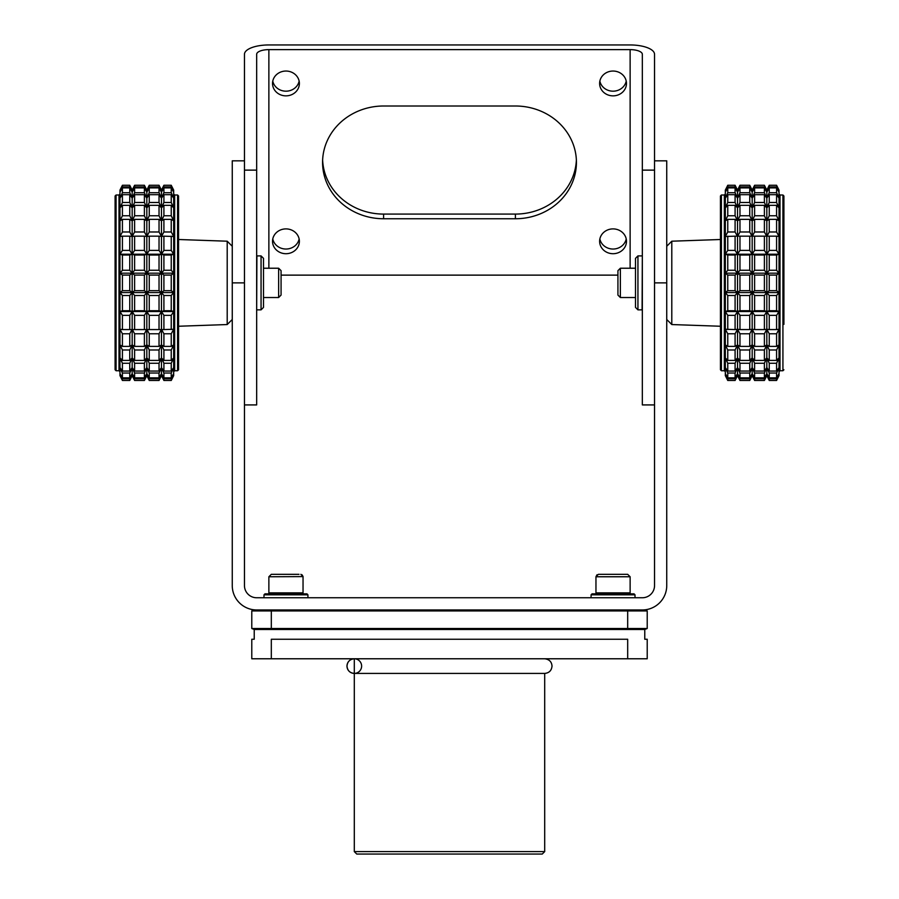 <?xml version="1.0" encoding="UTF-8"?>
<svg xmlns="http://www.w3.org/2000/svg" width="899" height="899" viewBox="0 0 899 899"><rect width="100%" height="100%" fill="white"/><g stroke="black" fill="none" stroke-linecap="round" stroke-linejoin="round"><path stroke-width="1.35" d="M544.693 851.611L542.254 854.05L356.746 854.05L354.307 851.611L544.693 851.611L544.693 673.418C549.143 672.991 551.581 670.542 552.02 666.103C551.716 661.788 549.278 659.349 544.693 658.776M271.318 629.491L254.226 629.491L254.226 639.245L251.787 639.245L251.787 658.776L647.213 658.776L647.213 639.245L644.774 639.245L644.774 629.491L271.318 629.491L271.318 628.513L647.213 628.513L647.213 610.938L251.787 610.938L251.787 628.513L271.318 628.513L271.318 609.96M271.318 658.776L271.318 639.245L627.682 639.245L627.682 658.776M647.213 628.513L644.774 629.491M254.226 629.491L251.787 628.513M244.461 282.87L232.257 282.87L232.257 160.831L244.461 160.831L244.461 585.552A12.204 12.204 0 0 0 256.665 597.756L642.336 597.756A12.204 12.204 0 0 0 654.539 585.552L654.539 160.831L666.743 160.831L666.743 585.552A24.408 24.408 0 0 1 642.336 609.96L646.235 609.96L647.213 610.938M251.787 610.938L252.765 609.96L256.665 609.96A24.408 24.408 0 0 1 232.257 585.552L232.257 282.87M642.336 609.96L256.665 609.96M654.539 404.921L642.336 404.921L642.336 54.288A12.204 4.675 180 0 0 630.132 49.625L268.868 49.625A12.204 4.675 180 0 0 256.665 54.288L256.665 404.921L244.461 404.921M244.461 329.585L244.461 54.288A24.408 9.338 180 0 1 268.868 44.95L630.132 44.95A24.408 9.338 180 0 1 654.539 54.288L654.539 329.585M599.858 81.112A13.429 12.406 180 0 0 613.039 91.181A13.429 12.406 180 0 0 626.221 81.112M599.858 238.965A13.429 12.406 180 0 0 613.039 249.034A13.429 12.406 180 0 0 626.221 238.965M272.779 238.965A13.429 12.406 180 0 0 285.961 249.034A13.429 12.406 180 0 0 299.142 238.965M272.779 81.112A13.429 12.406 180 0 0 285.961 91.181A13.429 12.406 180 0 0 299.142 81.112M322.629 160.044A61.02 56.379 180 0 0 383.592 214.086L515.408 214.086A61.02 56.379 180 0 0 576.371 160.044M613.039 71.043A13.429 12.406 180 0 0 599.622 83.45A13.429 12.406 180 0 0 613.039 95.856A13.429 12.406 180 0 0 626.468 83.45A13.429 12.406 180 0 0 613.039 71.043M613.039 228.897A13.429 12.406 180 0 0 599.622 241.303A13.429 12.406 180 0 0 613.039 253.709A13.429 12.406 180 0 0 626.468 241.303A13.429 12.406 180 0 0 613.039 228.897M285.961 253.709A13.429 12.406 180 0 0 299.378 241.303A13.429 12.406 180 0 0 285.961 228.897A13.429 12.406 180 0 0 272.532 241.303A13.429 12.406 180 0 0 285.961 253.709M285.961 95.856A13.429 12.406 180 0 0 299.378 83.45A13.429 12.406 180 0 0 285.961 71.043A13.429 12.406 180 0 0 272.532 83.45A13.429 12.406 180 0 0 285.961 95.856M383.592 218.749L515.408 218.749A61.02 56.379 180 0 0 576.428 162.371A61.02 56.379 180 0 0 515.408 106.003L383.592 106.003A61.02 56.379 180 0 0 322.572 162.371A61.02 56.379 180 0 0 383.592 218.749L383.592 214.086M617.928 275.128L281.072 275.128M637.942 309.852L635.503 307.402L635.503 258.339L637.942 255.9L637.942 309.852L642.088 309.852L642.336 256.148M261.058 255.9L263.497 258.339L263.497 307.402L261.058 309.852L261.058 255.9L256.912 255.9L256.665 309.604M171.237 377.85L163.91 377.85L163.91 373.029L171.237 373.029L173.676 367.612L173.676 373.602L171.237 377.85L171.237 373.029M159.033 373.029L159.033 377.85L161.472 373.613L161.472 367.624L159.033 373.029L149.256 373.029L146.829 367.624L144.391 373.029L144.391 377.85L134.614 377.85L134.614 373.029L132.175 367.624L129.748 373.029L129.748 377.85L122.421 377.85L119.972 373.602L119.972 367.612L122.421 373.029L122.421 377.85M161.472 375.636L159.033 380.479L161.472 375.636L163.91 380.479L171.237 380.479L163.91 380.479L161.472 375.636L161.472 373.613L163.91 377.85M163.91 373.029L161.472 367.624L161.472 357.926L159.033 363.263L159.033 371.051L161.472 367.624L163.91 371.051L163.91 363.263L171.237 363.263L173.676 357.914L173.676 367.612L171.237 371.051L163.91 371.051M122.421 373.029L129.748 373.029M129.748 377.85L132.175 373.613L132.175 357.926L129.748 363.263L129.748 371.051L122.421 371.051L119.972 367.612L119.972 357.914L122.421 363.263L122.421 371.051M132.175 375.636L129.748 380.479L132.175 375.636L134.614 380.479L132.175 375.636L132.175 373.613L134.614 377.85M134.614 373.029L144.391 373.029M144.391 377.85L146.829 373.613L146.829 357.926L144.391 363.263L144.391 371.051L134.614 371.051L134.614 363.263L132.175 357.926L132.175 344.958L129.748 349.992L129.748 360.409L122.421 360.409L119.972 357.914L119.972 344.935L122.421 349.992L122.421 360.409M146.829 375.636L144.391 380.479L146.829 375.636L149.256 380.479L146.829 375.636L146.829 373.613L149.256 377.85L149.256 373.029M159.033 377.85L149.256 377.85M171.237 371.051L171.237 363.263M163.91 363.263L161.472 357.926L161.472 344.958L159.033 349.992L159.033 360.409L161.472 357.926L163.91 360.409L163.91 349.992L171.237 349.992L173.676 344.935L173.676 357.914L171.237 360.409L163.91 360.409M122.421 363.263L129.748 363.263M129.748 371.051L132.175 367.624L134.614 371.051M134.614 363.263L144.391 363.263M144.391 371.051L146.829 367.624L149.256 371.051L149.256 363.263L146.829 357.926L146.829 344.958L144.391 349.992L144.391 360.409L134.614 360.409L134.614 349.992L132.175 344.958L132.175 329.259L129.748 333.776L129.748 346.385L122.421 346.385L119.972 344.935L119.972 329.248L122.421 333.776L122.421 346.385M159.033 371.051L149.256 371.051M149.256 363.263L159.033 363.263M171.237 360.409L171.237 349.992M163.91 349.992L161.472 344.958L161.472 329.259L159.033 333.776L159.033 346.385L161.472 344.946L163.91 346.385L163.91 333.776L171.237 333.776L173.676 329.248L173.676 344.935L171.237 346.385L163.91 346.385M122.421 349.992L129.748 349.992M129.748 360.409L132.175 357.926L134.614 360.409M134.614 349.992L144.391 349.992M144.391 360.409L146.829 357.926L149.256 360.409L149.256 349.992L146.829 344.958L146.829 329.259L144.391 333.776L144.391 346.385L134.614 346.385L134.614 333.776L132.175 329.259L132.175 311.548L129.748 315.347L129.748 329.573L122.421 329.573L119.972 329.248L119.972 311.537L122.421 315.347L122.421 329.573M159.033 360.409L149.256 360.409M149.256 349.992L159.033 349.992M171.237 346.385L171.237 333.776M163.91 333.776L161.472 329.259L161.472 311.548L159.033 315.347L159.033 329.573L163.91 329.573L163.91 315.347L171.237 315.347L173.676 311.537L173.676 329.248L163.91 329.573M122.421 333.776L129.748 333.776M129.748 346.385L132.175 344.946L134.614 346.385M134.614 333.776L144.391 333.776M144.391 346.385L146.829 344.946L149.256 346.385L149.256 333.776L146.829 329.259L146.829 311.548L144.391 315.347L144.391 329.573L134.614 329.573L134.614 315.347L132.175 311.548L132.175 292.58L129.748 295.49L129.748 310.728L122.421 310.728L119.972 311.537L119.972 292.568L122.421 295.49L122.421 310.728M159.033 346.385L149.256 346.385M149.256 333.776L159.033 333.776M171.237 329.573L171.237 315.347M163.91 315.347L161.472 311.548L161.472 292.58L159.033 295.49L159.033 310.728L161.472 311.537L163.91 310.728L163.91 295.49L171.237 295.49L173.676 292.568L173.676 311.537L171.237 310.728L163.91 310.728M122.421 315.347L129.748 315.347M129.748 329.573L134.614 329.573M134.614 315.347L144.391 315.347M144.391 329.573L149.256 329.573L149.256 315.347L146.829 311.548L146.829 292.58L144.391 295.49L144.391 310.728L134.614 310.728L134.614 295.49L132.175 292.58L132.175 273.184L129.748 275.083L129.748 290.669L122.421 290.669L119.972 292.568L119.972 273.184L122.421 275.083L122.421 290.669M159.033 329.573L149.256 329.573M149.256 315.347L159.033 315.347M171.237 310.728L171.237 295.49M163.91 295.49L161.472 292.58L161.472 273.184L159.033 275.083L159.033 290.669L161.472 292.568L163.91 290.669L163.91 275.083L171.237 275.083L173.676 273.184L173.676 292.568L171.237 290.669L163.91 290.669M122.421 295.49L129.748 295.49M129.748 310.728L132.175 311.537L134.614 310.728M134.614 295.49L144.391 295.49M144.391 310.728L146.829 311.537L149.256 310.728L149.256 295.49L146.829 292.58L146.829 273.184L144.391 275.083L144.391 290.669L134.614 290.669L134.614 275.083L132.175 273.184L132.175 254.215L129.748 255.024L129.748 270.262L122.421 270.262L119.972 273.184L119.972 254.215L122.421 255.024L122.421 270.262M159.033 310.728L149.256 310.728M149.256 295.49L159.033 295.49M171.237 290.669L171.237 275.083M163.91 275.083L161.472 273.184L161.472 254.215L159.033 255.024L159.033 270.262L161.472 273.172L163.91 270.262L163.91 255.024L171.237 255.024L173.676 254.215L173.676 273.184L171.237 270.262L163.91 270.262M122.421 275.083L129.748 275.083M129.748 290.669L132.175 292.568L134.614 290.669M134.614 275.083L144.391 275.083M144.391 290.669L146.829 292.568L149.256 290.669L149.256 275.083L146.829 273.184L146.829 254.215L144.391 255.024L144.391 270.262L134.614 270.262L134.614 255.024L132.175 254.215L132.175 236.493L129.748 236.167L129.748 250.405L122.421 250.405L119.972 254.215L119.972 236.493L122.421 236.167L122.421 250.405M159.033 290.669L149.256 290.669M149.256 275.083L159.033 275.083M171.237 270.262L171.237 255.024M163.91 255.024L161.472 254.215L161.472 236.493L159.033 236.167L159.033 250.405L161.472 254.203L163.91 250.405L163.91 236.167L173.676 236.493L173.676 254.215L171.237 250.405L163.91 250.405M122.421 255.024L129.748 255.024M129.748 270.262L132.175 273.172L134.614 270.262M134.614 255.024L144.391 255.024M144.391 270.262L146.829 273.172L149.256 270.262L149.256 255.024L146.829 254.215L146.829 236.493L144.391 236.167L144.391 250.405L134.614 250.405L134.614 236.167L132.175 236.493L132.175 220.806L129.748 219.367L129.748 231.976L122.421 231.976L119.972 236.493L119.972 220.806L122.421 219.367L122.421 231.976M159.033 270.262L149.256 270.262M149.256 255.024L159.033 255.024M171.237 250.405L171.237 236.167M163.91 236.167L161.472 236.493L161.472 220.806L159.033 219.367L159.033 231.976L161.472 236.482L163.91 231.976L163.91 219.367L171.237 219.367L173.676 220.806L173.676 236.493L171.237 231.976L163.91 231.976M122.421 236.167L129.748 236.167M129.748 250.405L132.175 254.203L134.614 250.405M134.614 236.167L144.391 236.167M144.391 250.405L146.829 254.203L149.256 250.405L149.256 236.167L146.829 236.493L146.829 220.806L144.391 219.367L144.391 231.976L134.614 231.976L134.614 219.367L132.175 220.806L132.175 207.826L129.748 205.332L129.748 215.76L122.421 215.76L119.972 220.806L119.972 207.838L122.421 205.332L122.421 215.76M159.033 250.405L149.256 250.405M149.256 236.167L159.033 236.167M171.237 231.976L171.237 219.367M163.91 219.367L161.472 220.806L161.472 207.826L159.033 205.332L159.033 215.76L161.472 220.794L163.91 215.76L163.91 205.332L171.237 205.332L173.676 207.838L173.676 220.806L171.237 215.76L163.91 215.76M122.421 219.367L129.748 219.367M129.748 231.976L132.175 236.482L134.614 231.976M134.614 219.367L144.391 219.367M144.391 231.976L146.829 236.482L149.256 231.976L149.256 219.367L146.829 220.806L146.829 207.826L144.391 205.332L144.391 215.76L134.614 215.76L134.614 205.332L132.175 207.826L132.175 198.128L129.748 194.69L129.748 202.489L122.421 202.489L119.972 207.838L119.972 198.14L122.421 194.69L122.421 202.489M159.033 231.976L149.256 231.976M149.256 219.367L159.033 219.367M171.237 215.76L171.237 205.332M163.91 205.332L161.472 207.826L161.472 198.128L159.033 194.69L159.033 202.489L161.472 207.826L163.91 202.489L163.91 194.69L171.237 194.69L173.676 198.14L173.676 207.838L171.237 202.489L163.91 202.489M122.421 205.332L129.748 205.332M129.748 215.76L132.175 220.794L134.614 215.76M134.614 205.332L144.391 205.332M144.391 215.76L146.829 220.794L149.256 215.76L149.256 205.332L146.829 207.826L146.829 198.128L144.391 194.69L144.391 202.489L134.614 202.489L134.614 194.69L132.175 198.128L132.175 192.139L129.748 187.902L129.748 192.723L122.421 192.723L119.972 198.14L119.972 192.15L122.421 187.902L122.421 192.723M159.033 215.76L149.256 215.76M149.256 205.332L159.033 205.332M171.237 202.489L171.237 194.69M163.91 194.69L161.472 198.128L161.472 192.139L159.033 187.902L159.033 192.723L161.472 198.128L163.91 192.723L163.91 187.902L171.237 187.902L173.676 192.15L173.676 198.14L171.237 192.723L163.91 192.723M122.421 194.69L129.748 194.69M129.748 202.489L132.175 207.826L134.614 202.489M134.614 194.69L144.391 194.69M144.391 202.489L146.829 207.826L149.256 202.489L149.256 194.69L146.829 198.128L146.829 192.139L144.391 187.902L144.391 192.723L134.614 192.723L134.614 187.902L132.175 192.139L132.175 190.105L129.748 185.273L129.748 186.902L122.421 186.902L119.972 192.15L119.972 190.116L122.421 185.273L122.421 186.902M159.033 202.489L149.256 202.489M149.256 194.69L159.033 194.69M171.237 192.723L171.237 187.902M163.91 187.902L161.472 192.139L161.472 190.105L159.033 185.273L161.472 192.139L163.91 185.273L171.237 185.273L173.676 190.116L173.676 192.15L171.237 186.902L163.91 186.902M122.421 187.902L129.748 187.902M129.748 192.723L132.175 198.128L134.614 192.723M134.614 187.902L144.391 187.902M144.391 192.723L146.829 198.128L149.256 192.723L149.256 187.902L146.829 192.139L146.829 190.105L144.391 185.273L144.391 186.902L134.614 186.902L134.614 185.273L132.175 190.105L134.614 185.273L144.391 185.273L146.829 190.105L149.256 185.273L146.829 190.105M159.033 192.723L149.256 192.723M149.256 187.902L159.033 187.902M171.237 186.902L171.237 185.273L173.676 190.116M163.91 185.273L161.472 190.105L163.91 185.273M119.972 190.116L122.421 185.273L129.748 185.273L132.175 190.105M129.748 186.902L132.175 192.139L134.614 186.902M144.391 186.902L146.829 192.139L149.256 185.273L159.033 185.273L161.472 190.105M159.033 186.902L149.256 186.902M171.237 380.479L173.676 375.625L171.237 380.479L173.676 373.602L173.676 375.625M119.972 375.625L122.421 380.479L119.972 375.625L119.972 373.602L122.421 380.479L129.748 380.479L129.748 378.85L122.421 378.85M149.256 380.479L159.033 380.479L149.256 380.479L146.829 373.613L144.391 380.479L134.614 380.479L132.175 373.613L129.748 378.85M178.553 282.87L178.553 369.77L177.586 370.748L177.586 195.004L178.553 195.982L178.553 282.87M232.257 319.493L227.2 324.55L227.2 241.202L178.553 239.505M163.91 380.479L163.91 378.85L171.237 378.85M163.91 378.85L161.472 373.613L159.033 380.479M115.094 369.77L115.094 195.982L116.072 195.004L116.072 370.748L115.094 369.77M116.072 370.748L119.005 370.748L119.005 195.004L119.972 194.027L119.972 198.14M119.972 367.612L119.972 371.725L119.005 370.748M134.614 378.85L144.391 378.85M149.256 378.85L159.033 378.85M119.972 254.215L173.676 254.215M119.972 273.184L173.676 273.184M119.972 292.568L173.676 292.568M119.972 311.537L173.676 311.537M278.634 268.228L281.072 270.666L281.072 295.074L278.634 297.524L278.634 268.228L263.497 268.228M727.763 187.902L735.09 187.902L735.09 192.723L727.763 192.723L725.324 198.14L725.324 192.15L727.763 187.902L727.763 192.723M739.967 192.723L739.967 187.902L737.528 192.139L737.528 198.128L739.967 192.723L749.744 192.723L752.171 198.128L754.609 192.723L754.609 187.902L764.386 187.902L764.386 192.723L766.825 198.128L769.252 192.723L769.252 187.902L776.579 187.902L779.028 192.15L779.028 198.14L776.579 192.723L776.579 187.902M737.528 190.105L739.967 185.273L737.528 190.105L735.09 185.273L735.09 186.902L727.763 186.902L727.763 185.273L725.324 190.116L727.763 185.273L735.09 185.273L737.528 190.105L737.528 192.139L735.09 187.902M735.09 192.723L737.528 198.128L737.528 207.826L739.967 202.489L739.967 194.69L737.528 198.128L735.09 194.69L735.09 202.489L727.763 202.489L725.324 207.838L725.324 198.14L727.763 194.69L735.09 194.69M776.579 192.723L769.252 192.723M769.252 187.902L766.825 192.139L766.825 207.826L769.252 202.489L769.252 194.69L776.579 194.69L779.028 198.14L779.028 207.838L776.579 202.489L776.579 194.69M766.825 190.105L769.252 185.273L766.825 190.105L764.386 185.273L766.825 190.105L766.825 192.139L764.386 187.902M764.386 192.723L754.609 192.723M754.609 187.902L752.171 192.139L752.171 207.826L754.609 202.489L754.609 194.69L764.386 194.69L764.386 202.489L766.825 207.826L766.825 220.794L769.252 215.76L769.252 205.332L776.579 205.332L779.028 207.838L779.028 220.806L776.579 215.76L776.579 205.332M752.171 190.105L754.609 185.273L752.171 190.105L749.744 185.273L752.171 190.105L752.171 192.139L749.744 187.902L749.744 192.723M739.967 187.902L749.744 187.902M727.763 194.69L727.763 202.489M735.09 202.489L737.528 207.826L737.528 220.794L739.967 215.76L739.967 205.332L737.528 207.826L735.09 205.332L735.09 215.76L727.763 215.76L725.324 220.806L725.324 207.838L727.763 205.332L735.09 205.332M776.579 202.489L769.252 202.489M769.252 194.69L766.825 198.128L764.386 194.69M764.386 202.489L754.609 202.489M754.609 194.69L752.171 198.128L749.744 194.69L749.744 202.489L752.171 207.826L752.171 220.794L754.609 215.76L754.609 205.332L764.386 205.332L764.386 215.76L766.825 220.794L766.825 236.482L769.252 231.976L769.252 219.367L776.579 219.367L779.028 220.806L779.028 236.493L776.579 231.976L776.579 219.367M739.967 194.69L749.744 194.69M749.744 202.489L739.967 202.489M727.763 205.332L727.763 215.76M735.09 215.76L737.528 220.794L737.528 236.482L739.967 231.976L739.967 219.367L737.528 220.806L735.09 219.367L735.09 231.976L727.763 231.976L725.324 236.493L725.324 220.806L727.763 219.367L735.09 219.367M776.579 215.76L769.252 215.76M769.252 205.332L766.825 207.826L764.386 205.332M764.386 215.76L754.609 215.76M754.609 205.332L752.171 207.826L749.744 205.332L749.744 215.76L752.171 220.794L752.171 236.482L754.609 231.976L754.609 219.367L764.386 219.367L764.386 231.976L766.825 236.482L766.825 254.203L769.252 250.405L769.252 236.167L776.579 236.167L779.028 236.493L779.028 254.215L776.579 250.405L776.579 236.167M739.967 205.332L749.744 205.332M749.744 215.76L739.967 215.76M727.763 219.367L727.763 231.976M735.09 231.976L737.528 236.482L737.528 254.203L739.967 250.405L739.967 236.167L735.09 236.167L735.09 250.405L727.763 250.405L725.324 254.215L725.324 236.493L735.09 236.167M776.579 231.976L769.252 231.976M769.252 219.367L766.825 220.806L764.386 219.367M764.386 231.976L754.609 231.976M754.609 219.367L752.171 220.806L749.744 219.367L749.744 231.976L752.171 236.482L752.171 254.203L754.609 250.405L754.609 236.167L764.386 236.167L764.386 250.405L766.825 254.203L766.825 273.172L769.252 270.262L769.252 255.024L776.579 255.024L779.028 254.215L779.028 273.184L776.579 270.262L776.579 255.024M739.967 219.367L749.744 219.367M749.744 231.976L739.967 231.976M727.763 236.167L727.763 250.405M735.09 250.405L737.528 254.203L737.528 273.172L739.967 270.262L739.967 255.024L737.528 254.215L735.09 255.024L735.09 270.262L727.763 270.262L725.324 273.184L725.324 254.215L727.763 255.024L735.09 255.024M776.579 250.405L769.252 250.405M769.252 236.167L764.386 236.167M764.386 250.405L754.609 250.405M754.609 236.167L749.744 236.167L749.744 250.405L752.171 254.203L752.171 273.172L754.609 270.262L754.609 255.024L764.386 255.024L764.386 270.262L766.825 273.172L766.825 292.568L769.252 290.669L769.252 275.083L776.579 275.083L779.028 273.184L779.028 292.568L776.579 290.669L776.579 275.083M739.967 236.167L749.744 236.167M749.744 250.405L739.967 250.405M727.763 255.024L727.763 270.262M735.09 270.262L737.528 273.172L737.528 292.568L739.967 290.669L739.967 275.083L737.528 273.184L735.09 275.083L735.09 290.669L727.763 290.669L725.324 292.568L725.324 273.184L727.763 275.083L735.09 275.083M776.579 270.262L769.252 270.262M769.252 255.024L766.825 254.215L764.386 255.024M764.386 270.262L754.609 270.262M754.609 255.024L752.171 254.215L749.744 255.024L749.744 270.262L752.171 273.172L752.171 292.568L754.609 290.669L754.609 275.083L764.386 275.083L764.386 290.669L766.825 292.568L766.825 311.537L769.252 310.728L769.252 295.49L776.579 295.49L779.028 292.568L779.028 311.537L776.579 310.728L776.579 295.49M739.967 255.024L749.744 255.024M749.744 270.262L739.967 270.262M727.763 275.083L727.763 290.669M735.09 290.669L737.528 292.568L737.528 311.537L739.967 310.728L739.967 295.49L737.528 292.58L735.09 295.49L735.09 310.728L727.763 310.728L725.324 311.537L725.324 292.568L727.763 295.49L735.09 295.49M776.579 290.669L769.252 290.669M769.252 275.083L766.825 273.184L764.386 275.083M764.386 290.669L754.609 290.669M754.609 275.083L752.171 273.184L749.744 275.083L749.744 290.669L752.171 292.568L752.171 311.537L754.609 310.728L754.609 295.49L764.386 295.49L764.386 310.728L766.825 311.537L766.825 329.259L769.252 329.573L769.252 315.347L776.579 315.347L779.028 311.537L779.028 329.248L776.579 329.573L776.579 315.347M739.967 275.083L749.744 275.083M749.744 290.669L739.967 290.669M727.763 295.49L727.763 310.728M735.09 310.728L737.528 311.537L737.528 329.259L739.967 329.573L739.967 315.347L737.528 311.548L735.09 315.347L735.09 329.573L725.324 329.248L725.324 311.537L727.763 315.347L735.09 315.347M776.579 310.728L769.252 310.728M769.252 295.49L766.825 292.58L764.386 295.49M764.386 310.728L754.609 310.728M754.609 295.49L752.171 292.58L749.744 295.49L749.744 310.728L752.171 311.537L752.171 329.259L754.609 329.573L754.609 315.347L764.386 315.347L764.386 329.573L766.825 329.259L766.825 344.946L769.252 346.385L769.252 333.776L776.579 333.776L779.028 329.248L779.028 344.935L776.579 346.385L776.579 333.776M739.967 295.49L749.744 295.49M749.744 310.728L739.967 310.728M727.763 315.347L727.763 329.573M735.09 329.573L737.528 329.259L737.528 344.946L739.967 346.385L739.967 333.776L737.528 329.259L735.09 333.776L735.09 346.385L727.763 346.385L725.324 344.935L725.324 329.248L727.763 333.776L735.09 333.776M776.579 329.573L769.252 329.573M769.252 315.347L766.825 311.548L764.386 315.347M764.386 329.573L754.609 329.573M754.609 315.347L752.171 311.548L749.744 315.347L749.744 329.573L752.171 329.259L752.171 344.946L754.609 346.385L754.609 333.776L764.386 333.776L764.386 346.385L766.825 344.946L766.825 357.926L769.252 360.409L769.252 349.992L776.579 349.992L779.028 344.935L779.028 357.914L776.579 360.409L776.579 349.992M739.967 315.347L749.744 315.347M749.744 329.573L739.967 329.573M727.763 333.776L727.763 346.385M735.09 346.385L737.528 344.946L737.528 357.926L739.967 360.409L739.967 349.992L737.528 344.958L735.09 349.992L735.09 360.409L727.763 360.409L725.324 357.914L725.324 344.935L727.763 349.992L735.09 349.992M776.579 346.385L769.252 346.385M769.252 333.776L766.825 329.259L764.386 333.776M764.386 346.385L754.609 346.385M754.609 333.776L752.171 329.259L749.744 333.776L749.744 346.385L752.171 344.946L752.171 357.926L754.609 360.409L754.609 349.992L764.386 349.992L764.386 360.409L766.825 357.926L766.825 367.624L769.252 371.051L769.252 363.263L776.579 363.263L779.028 357.914L779.028 367.612L776.579 371.051L776.579 363.263M739.967 333.776L749.744 333.776M749.744 346.385L739.967 346.385M727.763 349.992L727.763 360.409M735.09 360.409L737.528 357.926L737.528 367.624L739.967 371.051L739.967 363.263L737.528 357.926L735.09 363.263L735.09 371.051L727.763 371.051L725.324 367.612L725.324 357.914L727.763 363.263L735.09 363.263M776.579 360.409L769.252 360.409M769.252 349.992L766.825 344.958L764.386 349.992M764.386 360.409L754.609 360.409M754.609 349.992L752.171 344.958L749.744 349.992L749.744 360.409L752.171 357.926L752.171 367.624L754.609 371.051L754.609 363.263L764.386 363.263L764.386 371.051L766.825 367.624L766.825 373.613L769.252 377.85L769.252 373.029L776.579 373.029L779.028 367.612L779.028 373.602L776.579 377.85L776.579 373.029M739.967 349.992L749.744 349.992M749.744 360.409L739.967 360.409M727.763 363.263L727.763 371.051M735.09 371.051L737.528 367.624L737.528 373.613L739.967 377.85L739.967 373.029L737.528 367.624L735.09 373.029L735.09 377.85L727.763 377.85L725.324 373.602L725.324 367.612L727.763 373.029L735.09 373.029M776.579 371.051L769.252 371.051M769.252 363.263L766.825 357.926L764.386 363.263M764.386 371.051L754.609 371.051M754.609 363.263L752.171 357.926L749.744 363.263L749.744 371.051L752.171 367.624L752.171 373.613L754.609 377.85L754.609 373.029L764.386 373.029L764.386 377.85L766.825 373.613L766.825 375.636L769.252 380.479L769.252 378.85L776.579 378.85L779.028 373.602L779.028 375.625L776.579 380.479L776.579 378.85M739.967 363.263L749.744 363.263M749.744 371.051L739.967 371.051M727.763 373.029L727.763 377.85M735.09 377.85L737.528 373.613L737.528 375.636L739.967 380.479L737.528 373.613L735.09 380.479L727.763 380.479L725.324 375.625L725.324 373.602L727.763 378.85L735.09 378.85M776.579 377.85L769.252 377.85M769.252 373.029L766.825 367.624L764.386 373.029M764.386 377.85L754.609 377.85M754.609 373.029L752.171 367.624L749.744 373.029L749.744 377.85L752.171 373.613L752.171 375.636L754.609 380.479L754.609 378.85L764.386 378.85L764.386 380.479L766.825 375.636L764.386 380.479L754.609 380.479L752.171 375.636L749.744 380.479L752.171 375.636M739.967 373.029L749.744 373.029M749.744 377.85L739.967 377.85M727.763 378.85L727.763 380.479L725.324 375.625M735.09 380.479L737.528 375.636L735.09 380.479M779.028 375.625L776.579 380.479L769.252 380.479L766.825 375.636M769.252 378.85L766.825 373.613L764.386 378.85M754.609 378.85L752.171 373.613L749.744 380.479L739.967 380.479L737.528 375.636M739.967 378.85L749.744 378.85M779.028 190.116L776.579 185.273L779.028 190.116L779.028 192.15L776.579 185.273L769.252 185.273L769.252 186.902L776.579 186.902M720.447 282.87L720.447 195.982L721.414 195.004L721.414 370.748L720.447 369.77L720.447 282.87M666.743 246.259L671.8 241.202L671.8 324.55L720.447 326.247M727.763 186.902L725.324 192.15L725.324 190.116M735.09 186.902L737.528 192.139L739.967 185.273L749.744 185.273L752.171 192.139L754.609 185.273L764.386 185.273L766.825 192.139L769.252 186.902M782.928 195.004L779.995 195.004L779.995 370.748L782.928 370.748L782.928 195.004L783.906 195.982L783.906 324.37M779.028 198.14L779.028 194.027L779.995 195.004M764.386 186.902L754.609 186.902M749.744 186.902L739.967 186.902M779.028 311.537L725.324 311.537M779.028 292.568L725.324 292.568M779.028 273.184L725.324 273.184M779.028 254.215L725.324 254.215M620.366 297.524L617.928 295.074L617.928 270.666L620.366 268.228L620.366 297.524L635.503 297.524M263.991 594.823L264.969 593.846L306.952 593.846L307.93 594.823L263.991 594.823L263.991 597.756M591.07 594.823L592.048 593.846L634.031 593.846L635.009 594.823L591.07 594.823L591.07 597.756M361.623 666.103A7.327 7.327 0 0 0 350.644 659.754A7.327 7.327 0 0 0 350.644 672.441A7.327 7.327 0 0 0 361.623 666.103M609.758 574.326L604.128 574.326M597.037 574.731L595.958 576.765L598.397 574.326L627.682 574.326L630.132 576.765L595.958 576.765L595.958 592.868L630.132 592.868L629.154 593.846L630.132 592.868L630.132 576.765L627.682 574.326M290.871 574.326L281.859 574.326M303.042 576.596L268.868 576.765L271.318 574.326L299.007 574.326M627.682 629.491L627.682 609.96M654.539 282.87L666.743 282.87M256.665 170.125L244.461 170.125M642.336 170.125L654.539 170.125M268.868 268.228L268.868 49.625M630.132 49.625L630.132 268.228M515.408 214.086L515.408 218.749M177.586 195.004L174.653 195.004L174.653 370.748L177.586 370.748M721.414 370.748L724.347 370.748L724.347 195.004L721.414 195.004M271.318 574.326L268.868 576.765L268.868 592.868L303.042 592.868L302.064 593.846M354.307 851.611L354.307 658.776C349.857 659.214 347.419 661.653 346.98 666.103C347.419 670.542 349.857 672.991 354.307 673.418L544.693 673.418M637.942 255.9L642.088 255.9M261.058 309.852L256.912 309.852M227.2 324.55L178.553 326.247M232.257 246.259L227.2 241.202M119.005 195.004L116.072 195.004M174.653 370.748L173.676 371.725M174.653 195.004L173.676 194.027M278.634 297.524L263.497 297.524M671.8 241.202L720.447 239.505M666.743 319.493L671.8 324.55M724.347 195.004L725.324 194.027M724.347 370.748L725.324 371.725M782.928 370.748L783.906 369.77M779.995 370.748L779.028 371.725M620.366 268.228L635.503 268.228M307.93 594.823L307.93 597.756M635.009 594.823L635.009 597.756M303.03 576.45L301.963 574.731M300.873 574.337L303.042 576.765L303.042 592.868M595.958 592.868L596.936 593.846M268.868 592.868L269.846 593.846"/></g></svg>
